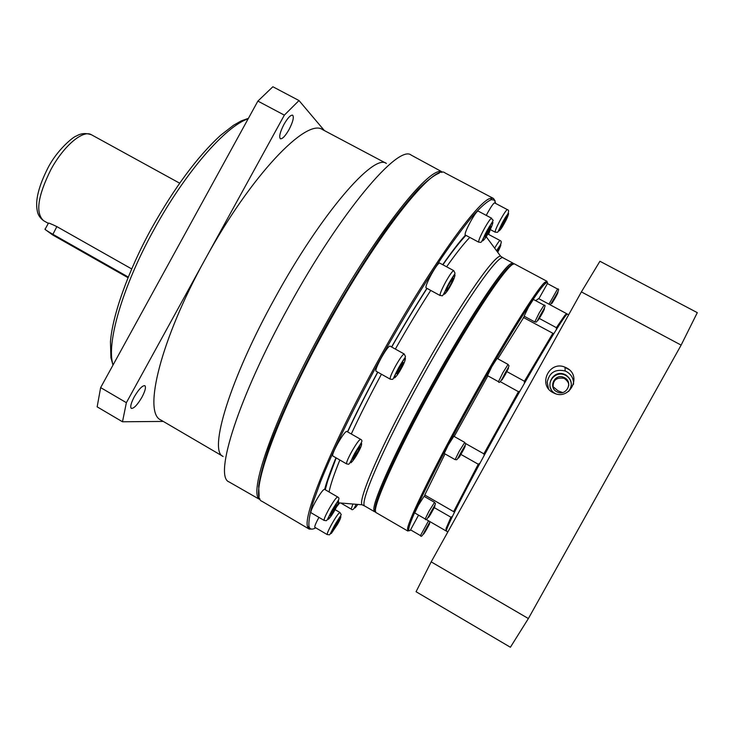<?xml version="1.0" encoding="UTF-8"?>
<svg xmlns="http://www.w3.org/2000/svg" width="734" height="734" viewBox="0 0 734 734"><rect width="100%" height="100%" fill="white"/><g stroke="black" fill="none" stroke-linecap="round" stroke-linejoin="round"><path stroke-width="1.1" d="M324.648 489.404C326.731 481.495 330.511 470.953 335.97 457.777M347.485 431.821C356.128 413.334 366.183 393.433 377.671 372.12M223.099 456.438C208.254 451.236 229.834 379.285 274.874 298.169C320.886 213.943 373.89 152.966 386.396 163.443L322.685 129.679C306.684 117.403 250.523 175.811 205.162 259.276C160.618 339.567 142.781 412.847 160.865 420.013L223.099 456.438M229.063 481.926C213.548 476.825 238.275 397.516 288.783 306.555C340.448 212.089 398.452 143.928 411.214 155.113L441.483 171.536C427.986 167.37 373.845 236.275 324.391 326.437C276.204 413.187 248.826 489.798 258.955 499.037L229.063 481.926M134.258 396.846C138.818 389.158 142.35 385.433 144.864 385.671C146.185 387.121 145.204 390.974 141.937 397.222C137.414 404.884 133.872 408.609 131.322 408.398C130.001 406.975 130.982 403.131 134.258 396.846M283.985 124.358C287.737 117.89 290.627 114.834 292.646 115.183C294.16 117.128 292.958 121.927 289.031 129.588C285.306 136.029 282.416 139.084 280.37 138.754C278.847 136.854 280.049 132.056 283.985 124.358M259.111 496.257L258.671 486.064C260.093 476.357 263.423 463.714 268.681 448.135C280.755 414.82 302.224 369.074 327.823 322.804C347.677 287.664 367.083 256.579 386.038 229.549C397.993 213.172 408.719 199.758 418.233 189.299C426.867 180.692 433.858 175.298 439.207 173.132M312.647 529.058L309.197 529.095L262.029 501.331C248.441 497.395 275.415 418.912 326.226 327.456C378.294 232.531 434.372 162.81 445.052 172.94L493.468 198.455L495.147 200.951M309.197 529.095L307.702 526.948C302.39 516.314 332.878 442.033 379.9 357.421C428.335 269.488 478.733 199.162 490.863 198.318L493.468 198.455M315.739 527.829L314.409 528.508C311.62 529.737 309.821 529.104 309.023 526.599C308.399 521.947 309.72 513.984 312.987 502.707L320.666 481.449C333.906 448.446 356.779 401.645 383.332 353.733C403.856 317.29 423.49 285.04 442.226 256.992C453.906 240.046 464.172 226.237 473.026 215.557C480.898 206.85 486.981 201.538 491.266 199.62L494.422 200.143L495.753 203.492M478.706 242.165L465.182 234.944C464.723 233.586 466.576 229.017 470.76 221.209C474.522 214.576 476.972 211.19 478.091 211.053L491.661 218.246C492.542 222.393 496.23 215.539 487.22 230.228C479.724 245.339 482.146 242.037 478.706 242.165C478.32 240.853 480.229 236.293 484.431 228.476C488.193 221.833 490.606 218.42 491.661 218.246M440.125 295.536L426.041 287.866C425.5 286.526 427.326 281.929 431.537 274.076C435.647 266.864 438.336 263.185 439.62 263.02L453.75 270.644L455.007 273.167C454.741 274.553 454.603 273.534 448.758 283.544C440.804 300.463 443.116 294.747 440.125 295.536C439.666 294.242 441.547 289.664 445.777 281.792C449.878 274.571 452.539 270.855 453.75 270.644M390.204 379.139L375.982 371.165C375.404 369.936 377.138 365.569 381.175 358.045C385.607 350.301 388.534 346.31 389.974 346.081L404.223 353.999L405.471 356.55C405.131 358.082 405.296 356.467 398.645 367.716C391.461 381.341 394.222 379.432 390.204 379.139C389.708 377.955 391.488 373.597 395.543 366.064C399.975 358.302 402.865 354.274 404.223 353.999M346.613 463.906L332.741 455.915C332.199 454.841 333.796 450.832 337.539 443.896C342.136 435.858 345.191 431.693 346.705 431.372L360.587 439.299C363.697 440.941 361.165 442.418 354.65 453.419C348.099 467.182 349.311 463.906 346.613 463.906C346.145 462.879 347.788 458.878 351.54 451.933C356.146 443.877 359.165 439.666 360.587 439.299M324.153 520.434L310.968 512.708C310.491 511.772 311.978 508.121 315.418 501.753C319.96 493.835 322.969 489.67 324.437 489.275L337.622 496.946C340.897 498.836 337.768 500.175 331.722 510.864C325.419 523.525 327.318 520.342 324.153 520.434C323.74 519.534 325.263 515.901 328.722 509.524C333.264 501.579 336.236 497.386 337.622 496.946M327.245 534.591C326.905 533.783 328.346 530.398 331.575 524.443C335.878 516.919 338.658 512.928 339.934 512.479C341.503 516.314 343.218 510.947 334.401 525.682C328.281 537.444 330.74 534.471 327.245 534.591L314.831 527.296C314.427 526.489 315.794 523.177 318.923 517.369M486.257 215.383L487.853 212.392C491.358 206.208 493.615 203.043 494.606 202.896L507.414 209.649C509.873 210.19 508.515 213.933 503.35 220.879C495.881 235.385 499.028 231.889 495.211 232.192C494.899 230.962 496.744 226.632 500.744 219.218C504.249 213.016 506.478 209.823 507.414 209.649M47.912 167.994C56.894 150.204 73.317 136.515 76.584 135.937C80.905 133.276 85.869 132.882 91.456 134.762C83.199 129.413 63.61 145.846 50.811 169.737C37.728 196.143 35.315 213.117 43.572 220.677L48.242 223.329C47.774 222.512 50.637 223.604 56.848 226.604L131.67 268.919M375.661 511.818L374.606 511.745L373.854 509.699C372.835 500.698 397.736 446.134 431.831 384.836C467.007 321.208 502.588 267.497 510.983 263.653L513.121 263.203L513.745 264.075M375.542 511.038L375.175 509.35C374.221 500.395 398.993 446.217 432.84 385.368C467.76 322.208 503.056 268.837 511.387 264.956L513.011 264.378M409.058 530.636L407.774 531.003L376.258 512.708C370.129 511.956 395.58 454.263 433.656 385.855C472.797 315.014 510.928 258.928 514.809 264.102L546.949 281.287L547.316 282.572M407.774 531.003L407.572 528.563C408.866 518.938 434.968 465.549 468.503 405.306C503.175 342.75 537.068 288.636 544.766 282.397L546.949 281.287M410.756 529.976C409.04 531.379 408.425 530.792 408.902 528.223C410.242 518.644 436.207 465.631 469.494 405.829C503.919 343.732 537.545 289.967 545.178 283.709C546.913 282.131 547.747 282.14 547.702 283.737M538.857 298.738L547.426 283.59L557.565 289.012C559.574 288.398 558.647 291.141 554.785 297.252L550.307 304.894M534.792 321.932L524.131 316.161L528.498 307.078L533.361 299.426L544.041 305.17C546.041 304.683 545.032 307.61 541.031 313.941C535.673 323.969 536.921 321.923 534.792 321.932L539.233 312.877L544.041 305.17M498.478 381.689L487.504 375.634L491.789 366.67L497.083 358.385L508.075 364.422C508.965 366.55 510.635 363.66 504.735 373.808C501.166 381.24 499.083 383.873 498.478 381.689L502.845 372.753L508.075 364.422M455.126 459.64L444.226 453.465L448.245 445.052L453.851 436.28L464.76 442.418C465.521 444.767 467.576 441.217 461.145 452.236C455.961 461.97 457.355 459.383 455.126 459.64L459.218 451.254L464.76 442.418M425.188 518.975L414.719 512.928L418.435 505.185L424.068 496.331L434.537 502.34C435.253 504.405 437.336 501.111 430.858 512.149C427.702 518.745 425.812 521.021 425.188 518.975L428.977 511.259L434.537 502.34M454.199 436.473L487.871 375.836M465.558 443.51L483.871 453.832L518.443 391.69L500.193 381.616M430.051 521.691L425.821 529.232C422.912 535.407 421.132 537.527 420.463 535.609L410.554 529.856L418.554 515.14M568.666 314.767L567.529 314.152C566.731 311.124 535.985 361.834 501.845 423.307C468.742 482.743 443.74 531.948 446.547 531.214L447.832 531.957M573.52 384.313C573.74 378.799 571.465 374.597 566.685 371.707L565.152 370.991C555.39 368.789 549.399 372.487 547.188 382.093L548.527 388.827M566.648 367.945L564.996 367.174C549.252 360.247 537.536 384.937 552.931 392.58L553.509 392.873C569.3 401.452 582.759 375.918 566.648 367.945M565.015 367.606L566.446 368.092M566.657 368.174L567.988 368.771M569.107 369.633L565.932 367.908L569.107 369.633M568.731 385.634C568.997 383.231 567.621 380.909 564.611 378.661L563.804 378.276C556.601 377.267 553.032 380.084 553.106 386.726L553.546 388.515M564.556 377.735L563.73 377.34C554.776 373.239 547.94 387.35 556.767 391.727L557.198 391.947C566.171 396.654 573.639 382.24 564.556 377.735M555.877 393.828L555.381 393.571C543.674 387.763 552.647 369.028 564.565 374.368L565.758 374.927C571.997 379.542 572.97 385.029 568.666 391.396M551.225 389.525C546.362 381.377 555.895 370.936 564.602 374.881L565.776 375.432C569.722 377.836 571.547 381.313 571.272 385.873M553.106 386.726L558.106 390.883L562.574 392.534M324.364 130.56L299.004 100.549L284.352 115.137L126.376 402.682L122.495 421.775L163.278 421.426M299.004 100.549L272.864 86.75L257.882 101.09L284.352 115.137M126.376 402.682L100.641 387.607L97.154 406.847L122.495 421.775M100.641 387.607L257.882 101.09M490.275 229.568L488.596 234.421M339.677 502.918L336.567 506.845M442.703 264.68C451.649 251.89 459.236 242.027 465.448 235.082M391.58 346.98C403.654 325.703 415.426 306.151 426.894 288.334M485.11 237.321L484.715 236.467L490.569 225.907L490.936 226.806L485.11 237.321M448.446 288.343L446.171 290.967L447.419 287.223L450.96 280.828L453.227 278.232L451.951 282.003L448.446 288.343L447.263 287.7M400.837 368.376L397.333 373.835L396.479 373.606L402.691 362.394L403.517 362.669L400.837 368.376L399.369 367.55M358.963 449.859L352.815 459.484L353.66 456.484L357.183 450.135L359.834 446.832L358.963 449.859L357.889 449.245M336.915 504.763L331.144 515.176L330.034 515.635L332.374 510.625L335.833 505.175L336.915 504.763M339.172 519.277L338.475 521.718L332.887 530.618L333.566 528.205L339.172 519.277M496.799 251.056L499.129 247.376L499.414 248.092L497.505 252.01M500.634 227.99L505.157 218.622L506.983 216.53L505.634 220.154L500.634 227.99M486.936 231.834L488.202 232.504M490.229 226.439L490.936 226.806M450.694 281.315L451.951 282.003M396.571 373.404L397.333 373.835M354.238 455.447L355.476 456.163M333.374 509.057L334.576 509.754M331.144 515.176L330.438 514.763M337.677 521.25L338.475 521.718M335.346 527.361L334.355 526.783M498.863 247.798L499.414 248.092M501.597 225.393L502.469 225.861M504.616 219.613L505.634 220.154M45.04 229.036C44.343 229.146 46.893 230.871 52.701 234.192L128.267 277.039M45.169 229.494L52.609 234.917L128 277.681M424.353 496.487L424.83 495.046M454.511 512.149L424.766 495.019L445.006 453.915M497.826 358.788L524.415 316.317M535.673 300.665L538.618 298.61L566.676 313.693L566.932 314.418M452.474 516.332L450.933 517.222L434.225 507.607M446.043 530.664L446.098 528.361L450.933 517.222M539.362 318.473L556.381 327.667L564.859 315.271L566.676 313.693M553.748 333.759L523.397 317.483M556.381 327.667L556.409 329.502M506.9 371.606L524.415 381.24L552.785 333.392M524.415 381.24L524.397 383.35M520.002 391.057L518.443 391.69M480.064 463.071L478.256 464.227L460.888 454.401M483.871 453.832L484.192 455.41M453.649 511.598L478.256 464.227M552.197 302.692L557.546 293.068L552.197 302.692M538.976 318.859L543.811 310.051L538.719 318.721M504.46 375.854L502.313 379.239L502.964 377.459L507.919 368.89L504.46 375.854L503.974 375.597M463.071 450.318L458.833 457.218L463.402 448.648L464.695 446.914L463.071 450.318L462.603 450.052M434.189 507.377L429.28 516.112L433.941 507.231M429.216 523.902L423.903 533.453L429.216 523.902M541.105 314.134L541.591 314.4M431.353 511.534L431.849 511.818M581.392 291.903L681.134 345.108L697.3 312.656L599.917 261.258L581.392 291.903L431.188 561.877L416.059 591.723L510.396 647.25L528.379 618.551L431.188 561.877M681.134 345.108L528.379 618.551M248.138 118.835C225.567 126.138 184.885 172.747 153.773 229.999C122.22 287.067 105.962 344.255 113.091 364.917M381.441 374.23C369.89 395.654 359.844 415.572 351.283 433.987M339.842 460.007C334.144 473.981 330.548 484.633 329.052 491.964M487.257 230.283C489.661 225.843 491.551 223.209 492.945 222.402C492.321 225.21 490.807 228.724 488.394 232.953C486.046 237.321 484.156 239.954 482.724 240.853C483.293 238.119 484.807 234.596 487.257 230.283M448.813 283.59C451.309 278.957 453.383 276.076 455.043 274.947C454.594 277.608 453.107 281.15 450.575 285.59C448.125 290.141 446.052 293.022 444.354 294.242C444.74 291.673 446.226 288.123 448.813 283.59M398.718 367.743C401.232 363.073 403.471 359.935 405.425 358.339C405.251 360.577 403.856 363.963 401.269 368.505C398.81 373.083 396.58 376.221 394.58 377.918C394.699 375.771 396.085 372.377 398.718 367.743M354.733 453.419C357.183 448.878 359.486 445.593 361.642 443.565C361.697 445.309 360.449 448.419 357.889 452.896C355.495 457.355 353.201 460.631 351.017 462.75C350.898 461.099 352.137 457.988 354.733 453.419M331.805 510.855C334.126 506.552 336.374 503.285 338.539 501.056C338.713 502.423 337.576 505.249 335.135 509.534C332.86 513.763 330.621 517.02 328.419 519.323C328.19 518.039 329.318 515.222 331.805 510.855M334.475 525.672C336.658 521.626 338.759 518.525 340.796 516.36C340.943 517.562 339.87 520.195 337.567 524.232L331.273 533.535C331.071 532.407 332.135 529.783 334.475 525.672M496.569 250.744C501.817 242.403 502.212 242.926 497.744 252.331M494.643 248.147C497.569 243.147 499.386 240.605 500.093 240.541C502.377 241.275 501.194 244.661 496.542 250.698M503.377 220.925C505.643 216.741 507.396 214.291 508.625 213.576C507.965 216.255 506.506 219.585 504.24 223.567C502.01 227.687 500.267 230.146 499.001 230.935C499.615 228.32 501.074 224.98 503.377 220.925M486.192 236.715L500.597 256.194L503.331 257.973C498.891 252.505 460.264 308.188 421.215 378.918C383.212 447.208 358.348 505.111 365 506.166L362.046 504.781C357.669 499.882 382.442 443.006 418.83 377.606C456.264 309.794 494 254.817 500.597 256.194L502.166 257.285M363.798 505.533L362.046 504.781L338.402 502.818M554.812 297.288C558.923 289.655 559.033 291.315 554.932 298.463C550.775 305.463 550.739 305.078 554.812 297.288M548.995 304.188L557.565 289.012M541.068 313.987C545.39 305.959 545.683 307.482 541.334 315.051C536.912 322.501 536.82 322.143 541.068 313.987M504.781 373.835C509.488 365.927 509.708 366.082 505.442 374.303C500.744 382.212 500.524 382.056 504.781 373.835M461.209 452.245C465.521 444.208 466.952 443.831 462.319 451.878C458.08 459.805 456.52 460.401 461.209 452.245M430.922 512.139C435.023 504.506 436.822 503.331 432.308 511.185C428.261 518.718 426.353 520.103 430.922 512.139M425.876 529.214C429.748 522.012 431.519 520.681 427.234 528.15C423.417 535.251 421.545 536.774 425.876 529.214M420.463 535.609L428.537 520.819M340.759 503.01L351.164 509.066L352.926 504.019M469.788 237.403C463.723 243.688 455.988 253.487 446.602 266.791M430.72 290.416C419.27 308.152 407.48 327.713 395.351 349.072M357.761 504.423C354.504 509.148 353.953 509.102 356.109 504.286M56.848 226.604L52.609 234.917M151.443 228.595C174.499 187.519 197.538 156.443 220.549 135.359L233.559 125.239L241.202 120.917L248.422 118.321M377.799 372.184C366.303 393.507 356.256 413.416 347.65 431.904M336.19 457.906L327.593 481.165L325.272 489.761M441.767 172.453L441.483 171.536M259.891 498.79L258.955 499.037M491.266 199.62L490.863 198.318M309.023 526.599L307.702 526.948M490.202 229.531L495.211 232.192M365 506.166L374.606 511.745M375.175 509.35L373.854 509.699M408.902 528.223L407.572 528.563M564.996 367.174L565.152 370.991M563.804 378.276L563.73 377.34M564.602 374.881L564.565 374.368M151.424 228.632C127.881 271.397 112.311 316.152 110.467 341.741L110.926 357.797L112.99 365.101M465.962 235.357C459.778 241.917 452.089 251.725 442.905 264.791M427.041 288.416C415.554 306.225 403.773 325.768 391.699 347.044M335.08 509.644L339.934 512.479M488.027 234.118L500.093 240.541M356.045 504.286C354.219 509.121 352.595 510.717 351.164 509.066M91.456 134.762L179.628 183.17M503.331 257.973L513.121 263.203M47.884 168.04C38.654 186.289 35.113 200.529 37.26 210.768C37.783 214.585 39.884 217.897 43.572 220.677M48.316 223.365L45.196 229.072M511.387 264.956L510.983 263.653M545.178 283.709L544.766 282.397M425.656 519.149L445.712 530.737M447.235 528.067L446.098 528.361M565.208 316.391L564.859 315.271"/></g></svg>
